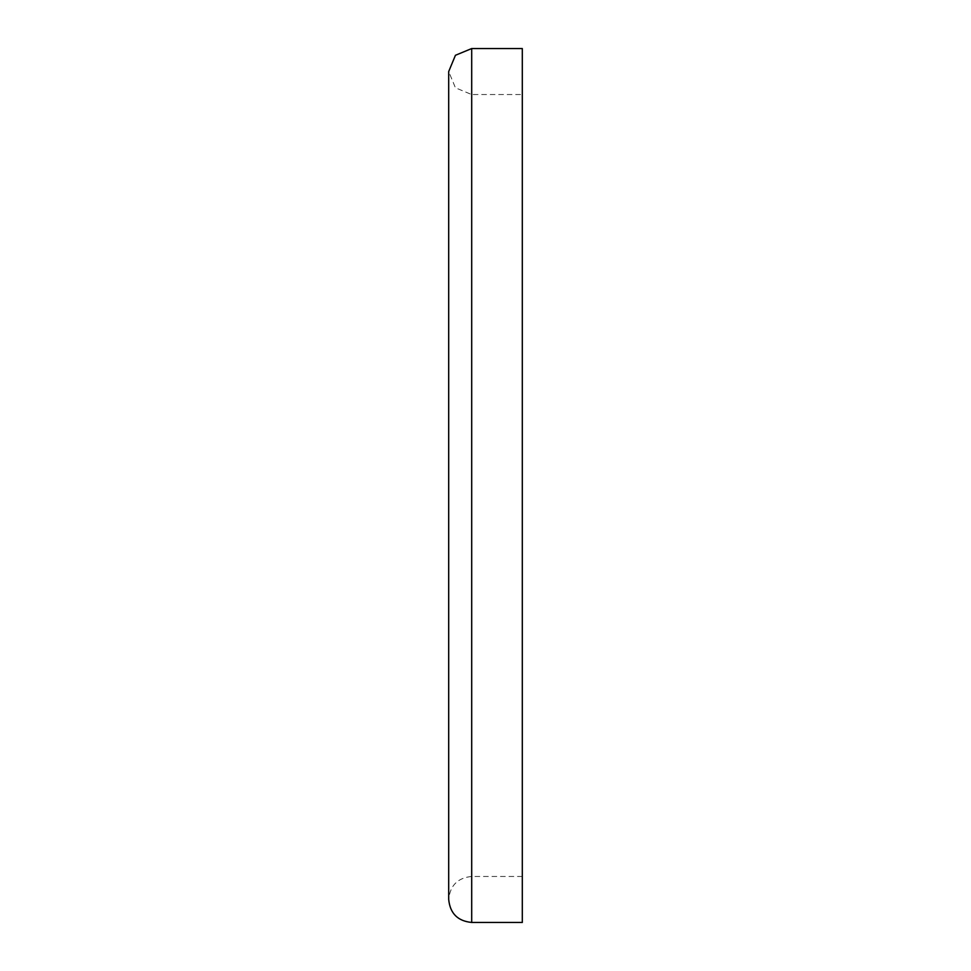 <?xml version="1.0" encoding="UTF-8"?>
<svg xmlns="http://www.w3.org/2000/svg" width="971" height="971" viewBox="0 0 971 971"><rect width="100%" height="100%" fill="white"/><g stroke="black" fill="none" stroke-linecap="round" stroke-linejoin="round"><path stroke-width="0.73" stroke-dasharray="4.86 3.64" d="M522.301 876.461L471.7 876.461C457.729 877.82 450.071 885.479 448.699 899.449L448.699 71.551L455.435 87.815L471.7 94.539L471.7 876.461L471.7 94.539L522.301 94.539L522.301 876.461L522.301 94.539M522.301 922.45L522.301 48.55M471.7 922.45L471.7 48.55"/><path stroke-width="1.46" d="M448.699 71.551L455.435 55.286L471.7 48.55L522.301 48.55L522.301 922.45L471.7 922.45C457.729 921.091 450.071 913.42 448.699 899.449L448.699 71.551M471.7 48.55L471.7 922.45"/></g></svg>
